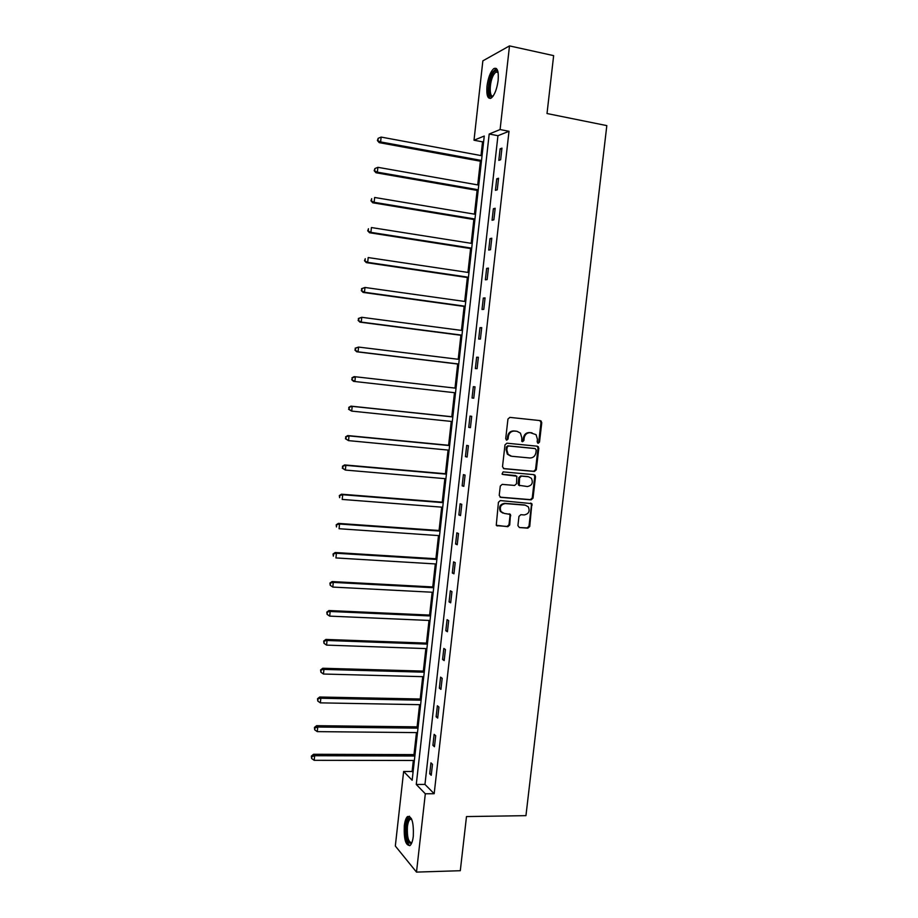 <?xml version="1.0" encoding="UTF-8"?>
<svg xmlns="http://www.w3.org/2000/svg" width="918" height="918" viewBox="0 0 918 918"><rect width="100%" height="100%" fill="white"/><g stroke="black" fill="none" stroke-linecap="round" stroke-linejoin="round"><path stroke-width="1.38" d="M538.189 443.279L539.509 442.109L541.769 422.636L540.312 420.616L509.869 417.38L507.952 419.044L505.703 438.735L506.747 440.147L508.09 438.976L508.377 436.429C509.123 432.871 511.165 431.081 514.505 431.07L517.052 431.322L520.449 433.135L521.803 437.783L521.803 441.329L522.549 441.719L523.88 440.548L524.167 438.024C524.912 434.478 526.932 432.699 530.248 432.676L536.066 434.662L537.455 439.355L537.168 441.879L538.189 443.279M537.73 443.119L538.74 441.971L541 422.521L539.83 420.57M506.288 439.997L507.356 438.838L507.643 436.291L508.377 436.429M522.09 441.569L523.122 440.411L523.421 437.886L524.167 438.024M404.31 825.798C404.884 821.059 405.951 817.972 407.512 816.527C411.872 815.964 413.8 822.528 413.307 836.206C412.733 840.934 411.666 844.021 410.116 845.444C405.722 845.903 403.782 839.35 404.31 825.798M486.988 86.143C488.204 77.514 490.476 71.673 493.792 68.62C497.349 67.083 498.795 71.042 498.13 80.497C496.89 89.172 494.63 95.002 491.348 97.985C487.768 99.5 486.31 95.552 486.988 86.143M517.913 525.601L519.381 527.54L527.85 528.16L529.743 526.473L531.866 503.638L500.344 500.574L498.428 502.284L496.259 525.257L507.815 526.702L509.719 524.993L510.454 514.436L504.166 513.391L501.044 511.624C499.323 507.149 500.735 504.464 505.29 503.569L525.314 505.175L528.286 506.816C530.122 511.28 528.757 513.988 524.189 514.941L520.862 514.677L518.968 516.375L517.913 525.601M509.501 45.9L553.646 55.631L547.013 113.534L606.821 125.617L525.945 815.654L466.493 816.572L460.297 870.712L416.497 872.1L395.325 846.029L403.633 771.487L412.159 780.254L484.256 136.036L474.009 140.225L482.857 60.852L509.501 45.9L500.092 129.553L489.191 134.017L416.267 784.477L425.321 793.783L416.497 872.1M509.008 131.285L497.946 135.703L424.965 784.42L434.18 793.714L509.008 131.285L500.092 129.553M434.18 793.714L425.321 793.783M534.425 471.462L536.307 469.786L538.809 448.202L537.34 446.205L506.908 443.199L504.992 444.886L502.502 466.7L503.993 468.696L534.425 471.462L533.656 471.278L535.538 469.603L538.04 448.053L537.03 446.171M535.515 476.637L533.014 498.164L531.132 499.851L500.712 497.361L499.22 495.376L500.287 486.07L502.203 484.371L514.608 485.438L516.513 483.752L516.845 476.224L502.823 474.468L502.031 474.021L503.11 471.886L534.046 474.663L535.515 476.637L534.746 476.442L532.256 497.946L533.014 498.164M500.115 148.819L498.818 160.375L500.643 159.732L501.951 148.142L500.115 148.819L501.836 149.141M496.73 178.826L495.433 190.347L497.246 189.819L498.554 178.253L496.73 178.826L498.451 179.136M493.368 208.753L492.071 220.24L493.861 219.815L495.169 208.283L493.368 208.753L495.077 209.04M490.005 238.6L488.709 250.063L490.487 249.742L491.784 238.244L490.005 238.6L491.715 238.875M486.643 268.377L485.358 279.806L487.125 279.588L488.422 268.113L486.643 268.377L488.365 268.63M483.304 298.063L482.019 309.469L483.775 309.355L485.06 297.914L483.304 298.063L485.014 298.316M479.965 327.68L478.68 339.052L480.424 339.052L481.709 327.634L479.965 327.68L481.675 327.91M476.637 357.217L475.363 368.566L477.085 368.657L478.37 357.286L476.637 357.217L478.347 357.435M473.321 386.685L472.047 397.999L473.757 398.194L475.031 386.845L473.321 386.685L475.031 386.88M470.005 416.072L468.731 427.352L470.429 427.662L471.714 416.336L470.005 416.072M466.7 445.379L465.437 456.636L467.124 457.038L468.398 445.746L466.7 445.379M463.406 474.617L462.144 485.84L463.819 486.345L465.082 475.088L463.406 474.617M460.125 503.775L458.862 514.964L460.526 515.583L461.788 504.349L460.125 503.775M456.843 532.853L455.592 544.018L457.233 544.73L458.495 533.53L456.843 532.853M453.584 561.862L452.322 573.004L453.951 573.807L455.213 562.642L453.584 561.862M450.325 590.802L449.074 601.91L450.681 602.816L451.943 591.674L450.325 590.802M447.066 619.661L445.815 630.735L447.422 631.745L448.673 620.625L447.066 619.661M443.83 648.441L442.579 659.491L444.174 660.604L445.425 649.519L443.83 648.441M440.594 677.151L439.343 688.179L440.927 689.384L442.178 678.322L440.594 677.151M437.37 705.793L436.13 716.786L437.691 718.094L438.93 707.055L437.37 705.793M434.145 734.354L432.906 745.324L434.455 746.724L435.706 735.72L434.145 734.354M430.932 762.847L429.704 773.794L431.242 775.285L432.481 764.315L430.932 762.847M483.66 141.406L482.547 141.842L481.009 155.578M480.378 161.201L477.727 184.908M477.119 190.393L474.457 214.158M473.86 219.517L471.198 243.327M470.613 248.571L467.939 272.428M467.365 277.534L464.692 301.46M464.141 306.44L461.456 330.411M460.916 335.265L458.22 359.282M457.692 364.021L455.007 388.084M454.49 392.697L451.794 416.726M451.277 421.419L448.604 445.276M448.064 450.061L445.425 473.757M444.874 478.645L442.246 502.157M441.684 507.149L439.068 530.489M438.506 535.573L435.912 558.752M435.327 563.939L432.757 586.946M432.171 592.225L429.613 615.06M429.016 620.442L426.468 643.116M425.86 648.59L423.347 671.092M422.716 676.658L420.226 699.011M419.583 704.668L417.105 726.849M416.462 732.61L413.995 754.619M413.341 760.471L412.113 771.476L413.043 772.405M412.113 771.476L403.633 771.487M482.547 141.842L474.009 140.225M497.946 135.703L489.191 134.017M424.965 784.42L416.267 784.477M472.047 397.999L473.757 398.183M468.731 427.352L470.452 427.524M465.437 456.636L467.147 456.797M462.144 485.84L463.854 485.978M510.27 514.229L510.121 515.537M458.862 514.964L460.572 515.101M455.592 544.018L457.302 544.133M452.322 573.004L454.031 573.096M449.074 601.91L450.784 601.99M445.815 630.735L447.525 630.804M442.579 659.491L444.289 659.549M439.343 688.179L441.053 688.225M436.13 716.786L437.829 716.809M432.906 745.324L434.616 745.336M429.704 773.794L431.414 773.782M523.421 437.886C524.155 434.352 526.175 432.573 529.479 432.55L532.004 432.814M507.643 436.291C508.388 432.745 510.431 430.955 513.77 430.944L516.306 431.196M503.42 468.536L533.656 471.278M536.227 449.992L535.205 448.592L508.492 445.976L507.149 447.158L506.839 449.831L508.09 454.33L511.613 456.257L529.87 457.99C533.174 457.944 535.183 456.166 535.917 452.643L536.227 449.992M510.649 456.074L507.356 454.169L506.116 449.682L506.415 447.009L507.757 445.827L534.437 448.443M500.046 497.143L530.375 499.633L532.256 497.946M515.48 475.547L502.33 474.296M527.38 486.54C532.015 485.576 533.358 482.834 531.407 478.312L528.516 476.752L521.481 476.121L519.588 477.808L519.244 485.324L527.38 486.54M519.611 485.725L518.131 483.752L518.842 477.612L520.736 475.937L527.758 476.557M534.746 476.442L533.863 474.64M502.812 513.059L500.321 511.383C498.6 506.908 500.012 504.234 504.567 503.339L524.568 504.946M496.684 525.681L507.092 526.439L508.985 524.74L510.052 515.503L509.283 513.793M519.381 527.54L527.104 527.907L528.986 526.209L531.465 504.774L530.684 503.03M482.053 155.773L381.131 137.08L380.614 141.934L379.203 142.634L481.422 161.396M377.964 140.247L378.17 138.308L377.401 140.534L380.614 141.934L481.525 160.478M378.17 138.308L381.131 137.08M379.203 142.634L377.401 140.534M493.046 96.206C487.825 100.796 487.619 82.184 492.748 73.692C494.171 71.225 495.513 70.17 496.753 70.514L497.935 71.661M498.026 72.074L495.789 72.029L493.7 74.61C489.305 81.863 488.973 98.042 493.276 95.862M496.363 68.494L492.576 72.224C488.02 79.855 486.62 96.711 490.396 98.467M411.677 843.103C407.684 844.399 405.882 838.845 406.284 826.452C407.018 820.899 408.361 818.087 410.312 818.041L411.459 818.741M411.643 819.154L410.002 819.349C408.739 820.497 407.89 822.976 407.42 826.762C406.972 837.193 408.453 842.495 411.849 842.678M409.485 816.24L408.9 816.607C407.351 818.03 406.284 821.094 405.71 825.798C405.045 836.275 406.387 842.908 409.738 845.696M478.771 185.092L377.883 167.317L377.367 172.159L375.978 172.756L478.152 190.577M374.716 170.473L374.934 168.533L374.165 170.714L377.367 172.159L478.244 189.774M374.934 168.533L377.883 167.317M375.978 172.756L374.165 170.714M475.501 214.33L374.647 197.473L374.131 202.304L372.754 202.786L474.893 219.689M371.492 200.606L371.698 198.678L370.941 200.801L374.131 202.304L474.973 219.012M372.754 202.786L370.941 200.801M472.231 243.488L371.423 227.549L370.895 232.369L369.529 232.747L471.645 248.732M368.267 230.659L368.474 228.743L367.716 230.82L370.895 232.369L471.714 248.158M369.529 232.747L367.716 230.82M468.983 272.589L368.198 257.556L367.682 262.353L366.328 262.628L468.409 277.695M365.043 260.643L365.249 258.727L364.503 260.758L367.682 262.353L468.455 277.236M366.328 262.628L364.503 260.758M465.736 301.597L364.985 287.472L364.469 292.257L363.126 292.429L465.174 306.578M361.841 290.547L362.048 288.631L361.302 290.616L364.469 292.257L465.208 306.245M361.508 288.7L364.985 287.472L362.048 288.631M363.126 292.429L361.302 290.616M462.488 330.537L361.772 317.307L361.267 322.092L359.936 322.149L461.949 335.403M358.64 320.371L358.846 318.454L358.112 320.393L361.267 322.092L461.972 335.173M358.318 318.489L361.772 317.307L358.846 318.454M359.936 322.149L358.112 320.393M459.264 359.408L358.582 347.073L358.066 351.835L356.758 351.801L458.736 364.148M355.45 350.114L355.656 348.209L354.922 350.091L358.066 351.835L458.748 364.033M355.128 348.197L358.582 347.073L355.656 348.209M356.758 351.801L354.922 350.091M353.579 381.372L455.523 392.812L353.579 381.372L351.743 379.719L352.466 377.872L351.743 379.719M456.039 388.211L355.392 376.759L354.876 381.509L352.26 379.777M351.95 377.826L354.084 376.632L355.392 376.759L352.466 377.872M452.838 416.841L350.917 406.135L352.214 406.364L351.697 411.103L452.31 421.523M452.826 416.933L352.214 406.364L348.783 407.374L349.092 409.359L349.288 407.466M349.092 409.359L351.697 411.103L348.576 409.267M348.783 407.374L350.917 406.135M449.636 445.379L347.761 435.568L349.035 435.901L348.53 440.629L449.109 450.164M449.613 445.586L349.035 435.901L345.616 436.853L345.925 438.873L346.12 436.991M345.925 438.873L348.53 440.629L345.42 438.735M345.616 436.853L347.761 435.568M446.458 473.849L344.606 464.921L345.868 465.357L345.363 470.062L445.907 478.726M446.423 474.158L345.868 465.357L342.46 466.252L342.77 468.306L342.965 466.424M342.77 468.306L345.363 470.062L342.265 468.134M342.46 466.252L344.606 464.921M443.279 502.238L341.462 494.194L342.712 494.733L342.207 499.426L442.717 507.229M443.233 502.662L342.712 494.733L339.316 495.571L339.614 497.671L339.821 495.789M339.316 495.571L341.462 494.194M440.112 530.57L338.329 523.386L339.568 524.029L339.063 528.722L439.538 535.653M440.043 531.097L339.568 524.029L336.183 524.821L336.47 526.955L336.676 525.073M336.183 524.821L338.329 523.386M436.945 558.821L335.208 552.51L336.436 553.256L335.931 557.937L436.36 563.996M436.876 559.464L336.436 553.256L333.05 553.99L333.337 556.159L333.544 554.288M333.05 553.99L335.208 552.51M433.789 587.004L332.086 581.564L333.303 582.402L332.798 587.072L433.204 592.282M433.709 587.75L333.303 582.402L329.929 583.079L330.216 585.294L330.411 583.423M332.798 587.072L330.216 585.294M329.929 583.079L332.086 581.564M430.645 615.117L328.977 610.539L330.182 611.48L329.677 616.127L430.049 620.488M430.553 615.967L330.182 611.48L326.819 612.099L327.095 614.349L327.29 612.478M329.677 616.127L327.095 614.349M326.819 612.099L328.977 610.539M427.513 643.151L325.879 639.433L327.06 640.477L326.567 645.113L426.893 648.624M427.398 644.115L327.06 640.477L323.71 641.051L323.985 643.323L324.18 641.464M326.567 645.113L323.985 643.323M323.71 641.051L325.879 639.433M424.38 671.127L322.78 668.258L323.951 669.406L323.457 674.03L423.749 676.692M424.254 672.194L323.951 669.406L320.611 669.922L320.887 672.228L321.082 670.381M323.457 674.03L320.887 672.228M320.611 669.922L322.78 668.258M421.259 699.023L319.694 697.014L320.852 698.254L320.359 702.867L420.616 704.691M421.121 700.205L320.852 698.254L317.525 698.713L317.789 701.065L317.995 699.218M320.359 702.867L317.789 701.065M317.525 698.713L319.694 697.014M418.138 726.861L316.618 725.69L317.766 727.022L317.272 731.635L417.495 732.61M418 728.146L317.766 727.022L314.908 727.974L314.449 727.435L314.702 729.821L314.908 727.974M317.272 731.635L314.702 729.821M314.449 727.435L316.618 725.69M415.028 754.619L313.543 754.286L314.679 755.721L314.185 760.322L414.374 760.471M414.879 756.007L314.679 755.721L311.822 756.661L311.374 756.088L311.627 758.497L311.822 756.661M314.185 760.322L311.627 758.497M311.374 756.088L313.543 754.286M538.74 441.971L539.509 442.109M507.356 438.838L508.09 438.976M523.122 440.411L523.88 440.548M529.479 432.55L530.248 432.676M513.77 430.944L514.505 431.07M541 422.521L541.769 422.636M538.04 448.053L538.809 448.202M535.538 469.603L536.307 469.786M507.757 445.827L508.492 445.976M506.415 447.009L507.149 447.158M506.116 449.682L506.839 449.831M530.375 499.633L531.132 499.851M500.08 497.166L500.712 497.361M514.998 475.421L515.732 475.616M520.736 475.937L521.481 476.121M518.842 477.612L519.588 477.808M518.131 483.752L518.877 483.958M504.567 503.339L505.29 503.569M510.052 515.503L510.775 515.755M508.985 524.74L509.719 524.993M507.092 526.439L507.815 526.702M496.73 525.681L497.441 525.945M531.465 504.774L532.222 504.992M528.986 526.209L529.743 526.473M527.104 527.907L527.85 528.16M540.541 421.029L541.31 421.144M537.615 446.607L538.384 446.756M507.356 454.169L508.09 454.33M518.498 485.117L519.244 485.324M534.356 475.042L535.125 475.237M500.321 511.383L501.044 511.624M509.719 514.195L510.454 514.436M531.109 503.42L531.866 503.638M498.107 72.522L495.789 72.029M497.418 71.684L496.753 70.514M411.161 818.982L410.312 818.041M411.712 819.326L410.002 819.349"/></g></svg>
